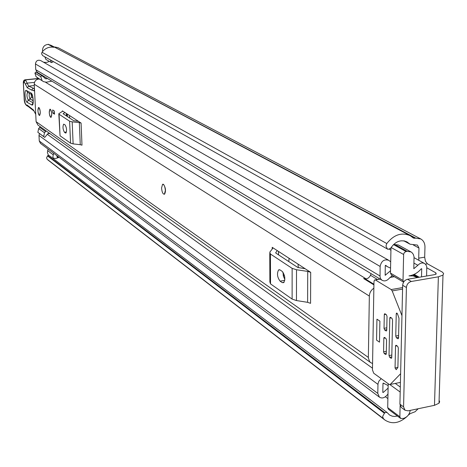<?xml version="1.0" encoding="UTF-8"?>
<svg xmlns="http://www.w3.org/2000/svg" width="467" height="467" viewBox="0 0 467 467"><rect width="100%" height="100%" fill="white"/><g stroke="black" fill="none" stroke-linecap="round" stroke-linejoin="round"><path stroke-width="0.7" d="M418.893 260.353L418.706 258.163L424.684 257.171L424.964 247.061C424.958 243.33 423.575 240.633 420.802 238.97L415.77 238.158L54.271 47.015M424.684 257.171L425.425 261.199L427.41 263.797L425.419 264.129M426.844 267.825L435.804 272.816L436.213 274.012L434.508 274.654L407.551 279.272L411.328 281.478L438.373 276.82L442.996 275.081L443.638 273.674L442.576 272.232L427.41 263.797M387.458 249.051L42.695 55.626L41.575 53.775L42.012 52.257L386.787 243.54L385.946 246.103L387.493 249.074L388.007 249.355L390.657 248.257C395.263 241.439 400.686 239.314 406.926 241.877L410.067 244.206L417.463 245.087L418.969 248.035L418.706 258.163M420.598 238.865L57.99 47.634L54.715 46.969M409.845 235.502L51.055 45.311L48.2 44.412C44.639 44.733 42.73 46.741 42.479 50.43L42.625 51.446M53.448 61.656L51.51 62.601L45.9 59.426L44.791 56.799M48.463 155.377L47.371 152.458L48.072 149.055M56.793 155.587L57.225 157.204L58.877 157.373M53.256 158.319L52.899 156.643L53.612 153.205M397.423 416.044L394.802 416.453L392.286 416.202L389.513 414.988L386.98 412.414L384.75 412.67L382.625 416.465L383.349 418.572L47.149 159.241L46.583 157.893L47.5 155.896L384.242 413.12M56.764 155.674L58.965 157.315L58.538 157.566L55.801 158.459L52.567 158.115M418.198 408.736L415.058 411.754L410.318 413.587L408.316 415.099M406.99 416.535C399.221 423.4 391.825 424.538 384.802 419.944L383.349 418.572M48.416 160.362L47.149 159.241M42.012 52.257C45.136 48.165 49.111 46.513 53.939 47.295L48.194 44.242M386.787 243.54C393.85 234.65 401.661 232.041 410.23 235.707L413.511 238.123L415.77 238.158M384.75 412.67L47.815 155.645L47.5 155.896M439.091 400.266L439.645 401.778L439.003 403.225L434.485 405.321L408.117 410.849L405.012 410.219L401.357 407.51L399.915 404.177L403.57 406.874L405.012 410.219M411.328 281.478C408.415 282.29 406.78 284.304 406.413 287.514L403.57 406.874M406.413 287.514L402.659 285.279L399.915 404.177M402.659 285.279C403.021 282.086 404.65 280.083 407.551 279.272M53.46 47.202L48.2 44.412M47.815 155.645L49.263 155.599L386.939 412.384M51.51 62.601L50.395 59.945M163.765 194.109L164.559 194.196C166.071 191.096 165.727 187.81 163.52 184.342L162.878 184.208M50.681 117.31L51.061 117.375C52.117 114.888 51.866 112.185 50.302 109.272L49.934 109.208C48.872 111.683 49.117 114.38 50.681 117.31M39.286 115.396L39.637 115.454C40.647 113.037 40.395 110.405 38.901 107.556L38.557 107.498C37.547 109.903 37.786 112.529 39.286 115.396M37.938 125.063L36.105 121.689L34.231 84.194C34.459 81.001 36.128 79.279 39.24 79.022M372.567 363.507L370.675 362.62L369.549 361.481L368.352 357.885L369.344 296.078C369.543 292.739 371.049 290.118 373.863 288.203M62.403 111.415L62.38 110.889L81.083 123.049L81.988 145.161L80.26 144.688L79.343 122.605L81.083 123.049M272.214 249.045L272.208 247.323L310.701 272.343L310.567 303.322L307.613 302.324L307.73 271.409L310.701 272.343M52.672 109.938L54.37 111.064L54.516 114.181L52.812 113.043L52.672 109.938M366.128 278.951L363.612 278.542L373.921 284.876M64.872 112.512L63.15 113.773L73.763 120.725L78.421 121.321M65.462 132.972L65.882 133.037C66.968 130.532 66.711 127.824 65.106 124.899L63.664 124.14C62.578 126.621 62.835 129.33 64.428 132.254L65.462 132.972L66.069 132.897M62.38 110.889L62.286 111.49L58.801 113.726L59.07 114.228L69.606 121.198L72.181 121.852L73.126 143.883L80.26 144.688M73.126 143.883L70.558 143.182L69.606 121.198M59.07 114.228L60.045 135.786L70.558 143.182M60.045 135.786L58.813 113.96M72.181 121.852L79.343 122.605M277.275 250.616L275.74 252.624L275.915 253.137L297.765 267.445L305.149 268.735M282.208 282.617L283.738 282.658C285.541 278.933 285.022 275.174 282.191 271.374L280.066 269.944L278.583 269.903C276.768 273.574 277.27 277.322 280.083 281.152L282.208 282.617L284.064 282.307M282.979 272.162L283.393 276.178L284.852 279.476M272.208 247.323L272.646 248.485L269.763 252.215L270.416 254.007L292.132 268.362L296.516 269.751L296.469 300.561L307.613 302.324M296.469 300.561L292.114 299.09L292.132 268.362M270.416 254.007L270.533 283.907L292.114 299.09M270.533 283.907L269.879 282.015L269.768 253.406M296.516 269.751L307.73 271.409M364.26 278.939L366.274 278.927L368.399 278.005L370.051 276.172L371.119 273.668M54.452 112.862L52.812 113.043M31.844 104.982C34.12 106.534 33.35 93.955 31.114 93.032L26.356 90.487C24.138 89.051 24.909 101.362 27.086 102.314L31.844 104.982L33.058 102.775L28.306 100.125C26.806 97.276 26.572 94.69 27.611 92.355M29.328 93.248L29.117 95.922L29.841 98.747L33.18 100.779M33.776 110.837L27.897 106.207L27.039 104.987L26.695 105.104C25.463 104.841 24.634 102.495 24.208 98.07L23.426 83.704L24.027 81.456L27.279 87.773L31.645 90.078L34.57 90.966M34.435 88.263L32.994 88.415L31.645 90.078M34.482 89.215L33.858 90.592M32.9 97.755L31.394 96.932L31.266 94.9L32.334 95.472M37.909 110.667L38.557 107.498C39.421 107.655 39.999 109.255 40.279 112.29L39.637 115.454C38.767 115.302 38.189 113.703 37.909 110.667M165.365 190.536L164.378 194.219C162.884 194.219 161.95 192.141 161.57 187.985L162.563 184.29C164.051 184.296 164.985 186.38 165.365 190.536M49.251 112.459L49.934 109.208C50.85 109.36 51.452 111 51.744 114.129L51.061 117.375C50.138 117.223 49.537 115.582 49.251 112.459M69.618 118.011L69.513 115.524M381.2 378.649L378.871 381.16L377.984 383.903L377.791 393.418L379.414 397.148C381.796 398.602 384.189 398.082 386.588 395.59L387.978 394.125L387.703 407.621L399.869 416.792L400.558 418.409L403.237 418.485C407.131 417.305 409.46 414.614 410.213 410.405M388.194 383.716L388.153 385.59L383.366 383.109L382.987 383.36L382.806 392.403L383.191 392.496L388.1 388.112L387.978 394.125M390.984 247.708L390.692 261.777L388.655 260.265C384.137 258.992 381.294 261.059 380.126 266.459L380.039 277.1L380.844 279.097L382.07 280.27C384.51 281.496 386.839 280.889 389.058 278.46L392.368 275.542M43.548 62.222L46.531 62.45L49.403 61.41M393.477 244.58L406.039 251.509L407.218 251.316L411.083 251.958L411.859 252.495L413.336 254.363L414.042 256.809L413.815 268.706L417.872 265.291C420.02 263.009 422.261 262.413 424.591 263.505L425.904 264.696L426.756 266.78L426.616 276.009M390.692 261.777L390.564 268.111L387.616 266.797L385.643 265.332L385.275 265.6L385.182 275.279L390.511 270.755L390.465 273.084L403.015 280.469L403.616 282.109M391.445 274.999L390.465 273.084M49.455 133.282L47.938 133.597L44.715 137.426L37.868 132.307L38.65 128.559L40.29 126.738M51.855 81.141L46.373 82.204L43.571 81.684L36.087 76.722L43.571 81.684M47.576 78.561L45.924 78.876L44.575 78.059M40.997 75.111L41.651 74.989M400.126 405.706L399.869 416.792M406.039 251.509L404.352 252.536L403.64 254.182L403.015 280.469M417.451 277.579L413.266 275.939L408.969 275.886C413.686 275.203 417.807 272.821 421.333 268.735L421.724 268.852L421.508 276.884M419.29 277.264L414.188 274.339M37.36 72.403L35.743 69.671L35.457 63.967C35.982 60.768 37.716 59.636 40.67 60.564L388.532 260.195M47.809 133.749L49.864 133.574M40.553 143.427L39.263 140.999L38.989 135.448L39.426 133.568M36.087 76.722L34.932 73.103L40.787 76.664L41.726 75.555L45.924 78.876M40.787 76.664L41.954 80.324M34.932 73.103L35.86 72.011L41.726 75.555M46.145 130.918L44.488 132.762L43.694 136.557L44.715 137.426M38.65 128.559L44.488 132.762M43.694 136.557L37.868 132.307M390.564 268.111L390.511 270.755M410.925 251.871L398.369 244.982L393.57 244.492M388.153 385.59L388.1 388.112M388.439 409.255L387.703 407.621M376.56 340.139L379.508 342.148L379.899 321.121L376.939 319.183L376.56 340.139M67.423 116.575L67.318 114.1M398.573 337.39L396.425 337.793L397.826 338.721L398.386 338.616M397.826 338.721L398.322 338.692L398.561 337.927L398.999 318.261L397.458 313.789L396.489 313.129L396.886 313.059M400.616 373.723L390.214 384.452L389.233 384.469L373.728 373.238L372.456 369.882L373.974 281.619L374.511 279.978L375.357 279.937L391.2 289.563L392.175 290.906L401.959 315.651M397.008 345.837L395.531 346.117L395.053 367.973L396.22 369.683L397.896 367.43L398.333 348.003L397.656 346.275L396.168 345.282M386.769 329.638L384.685 330.023L386.051 330.922L386.583 330.829M386.051 330.922L386.518 330.905L386.758 330.134L387.032 316.381L386.372 314.688L384.919 313.766M386.297 353.128L384.224 353.525L385.579 354.465L386.127 354.36M385.579 354.465L386.057 354.447L386.285 353.7L386.559 340.081L385.9 338.382L384.446 337.419M391.778 356.887L389.676 357.296L391.054 358.242L391.609 358.136M391.054 358.242L391.539 358.224L391.766 357.477L392.56 319.942L391.895 318.231L390.418 317.297M397.429 313.713L396.238 313.929L396.489 313.129M396.425 337.793L395.753 336.071L398.614 335.534M395.531 346.117L395.765 345.358M385.835 314.344L384.294 314.624L384.545 313.83M384.685 330.023L384.032 328.33L386.804 327.816M385.298 337.98L383.833 338.254L384.072 337.489M384.224 353.525L383.57 351.826L386.332 351.301M391.334 317.875L389.787 318.155L390.038 317.367M389.676 357.296L389.017 355.58L391.819 355.043M396.238 313.929L395.753 336.071M384.294 314.624L384.032 328.33M383.833 338.254L383.57 351.826M389.787 318.155L389.017 355.58M289.015 258.689L289.015 258.245M298.308 267.684L298.028 264.106M289.085 258.292L288.804 261.578M435.804 272.816L435.758 274.298M418.969 248.035L413.429 245.047M387.89 398.59L385.386 396.734M408.759 243.231L404.533 240.954M414.749 238.322L411.993 236.862M438.373 276.82L434.485 405.321M53.139 154.758L47.605 150.59M368.346 357.43L36.105 121.689M369.344 296.078L34.231 84.194M284.607 276.201L283.189 275.238L284.601 276.195M66.308 113.446L66.419 115.915M63.203 113.808L63.185 113.516M64.428 132.254L66.437 132.021M278.513 251.415L278.519 254.842M275.746 252.986L275.74 252.624M280.083 281.152L284.759 280.375M370.489 275.267L377.441 279.476M365.398 278.986L373.933 284.228M27.086 102.314L28.306 100.125L30.174 99.127L31.394 96.932M35.726 114.152L33.513 110.06L27.039 104.987M35.743 114.508L35.282 113.189M35.311 113.551L33.513 110.06M28.09 106.458L26.695 105.104M34.459 88.753L28.639 86.138L25.527 79.91L24.027 81.456M38.399 78.503L25.101 79.804C23.724 80.032 23.146 81.305 23.368 83.616M38.527 78.584L25.527 79.91L24.179 81.532M34.494 82.373L27.133 83.126L25.405 84.007M34.301 85.549L28.639 86.138L27.279 87.773M27.524 92.273L26.356 90.487M32.153 94.766L31.114 93.032M31.266 94.9L31.114 94.206M417.872 265.291L413.955 263.096M390.932 250.201L389.472 249.39M377.791 393.418L39.263 140.999M377.961 384.37L38.989 135.448M395.269 383.436L400.312 387.055M380.126 266.459L35.457 63.967M379.951 275.956L35.743 69.671M383.191 392.496L382.812 392.216M421.724 268.852L421.403 268.671M385.485 275.197L385.088 274.964M418.146 277.456L413.359 274.707M43.11 81.34L37.232 77.726M39.677 127.339L45.521 131.531M407.218 251.316L394.545 244.334M403.616 254.474L391.107 247.51M400.196 392.052L389.939 384.627M402.607 287.584L391.2 289.563M392.175 290.906L402.572 289.102M400.417 382.397L390.214 384.452M375.357 279.937L380.161 279.12M389.951 277.456L394.346 276.709M395.053 367.973L397.896 367.412M410.067 244.206L403.786 240.809M384.802 419.944L48.159 160.163M387.435 249.039L42.655 55.602M439.003 403.225L442.996 275.081M366.245 278.933L45.579 82.274M370.675 362.62L37.833 124.981M67.02 116.312L66.915 113.837M278.601 269.903L279.645 269.728M278.571 254.877L278.56 251.45M275.734 252.635L275.734 252.968M28.388 106.4L28.294 106.435C25.492 105.513 24.109 102.705 24.156 98.012M24.15 97.971L23.368 83.651M38.317 78.456L25.241 79.787M31.984 94.673L27.541 92.285M31.966 94.632L32.848 97.463L33.175 102.88M379.414 397.148L40.471 143.369M372.485 368.194L47.325 134.315M424.474 263.441L414.089 257.691M382.07 280.27L37.278 72.35M384.067 383.681L383.232 383.074M387.616 266.797L385.316 265.454M416.803 277.188L412.84 274.911M403.587 282.161L391.393 274.97M400.558 418.409L388.392 409.22M375.205 279.861L380.033 279.038M390.079 277.334L394.212 276.627"/></g></svg>

